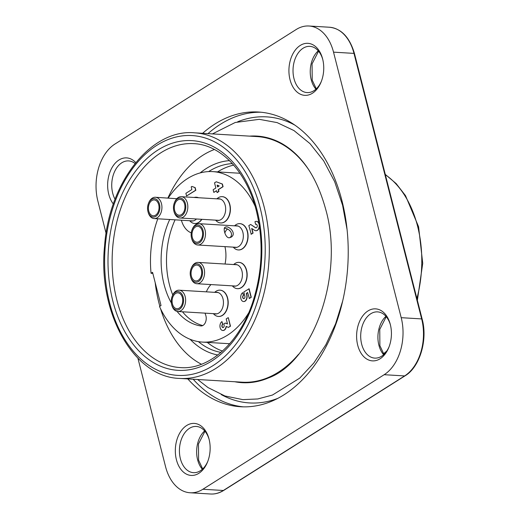 <?xml version="1.0" encoding="UTF-8"?>
<svg xmlns="http://www.w3.org/2000/svg" width="520" height="520" viewBox="0 0 520 520"><rect width="100%" height="100%" fill="white"/><g stroke="black" fill="none" stroke-linecap="round" stroke-linejoin="round"><path stroke-width="0.78" d="M217.575 171.906A94.802 63.232 93.5 0 1 233.701 165.113M222.482 351.065A94.802 63.232 93.5 0 1 207.292 342.387M152.834 273.39L151.06 273.28L152.562 272.331L161.024 305.519L159.517 306.475A85.397 56.953 93.5 0 0 202.41 342.089L229.678 343.733M238.375 249.945A13.169 8.781 -86.5 0 0 238.485 249.951A13.169 8.781 -86.5 0 0 248.047 237.334A13.169 8.781 -86.5 0 0 240.071 223.659A13.169 8.781 -86.5 0 0 239.961 223.652M237.458 288.672A13.169 8.781 -86.5 0 0 237.569 288.678A13.169 8.781 -86.5 0 0 247.13 276.062A13.169 8.781 -86.5 0 0 239.155 262.386A13.169 8.781 -86.5 0 0 239.044 262.379M191.912 186.427L195.162 187.603L195.839 190.261L186.563 195.975L185.887 193.323L191.867 189.54L191.191 186.888L191.912 186.427L194.948 187.59L195.624 190.249L186.563 195.975M151.06 273.28A85.397 56.953 93.5 0 1 157.8 218.79M168.227 198.036A85.397 56.953 93.5 0 1 212.693 171.613A85.397 56.953 93.5 0 1 255.06 206.069M248.612 312.975A85.397 56.953 93.5 0 1 202.41 342.089M216.249 181.766L222.404 184.035L223.08 186.693L218.458 189.612L218.933 191.471L217.211 192.556L216.522 190.691L213.805 192.406L213.129 189.748L215.846 188.032L214.526 182.852L216.249 181.766L222.19 184.022L222.865 186.68L218.244 189.599L218.719 191.458L216.996 192.543M216.554 190.814L213.805 192.406M251.921 228.605L253.065 233.097L251.251 234.247L248.839 225.602L250.653 224.458L255.483 227.721A2.36 1.573 -86.5 0 0 255.899 227.838A2.36 1.573 -86.5 0 0 256.477 227.708A1.807 1.209 -86.5 0 0 257.257 225.719A1.807 1.209 -86.5 0 0 256.165 224.244A1.807 1.209 -86.5 0 0 255.632 224.393L254.956 221.734A4.706 3.139 93.5 0 1 256.341 221.358A4.706 3.139 93.5 0 1 259.175 225.192A4.706 3.139 93.5 0 1 257.159 230.367A5.2 3.465 93.5 0 1 255.756 230.711A5.2 3.465 93.5 0 1 254.69 230.386L251.667 228.442L252.85 233.083L251.036 234.234M250.653 224.458L255.697 227.734A2.36 1.573 -86.5 0 0 256.009 227.838M256.276 224.256A1.807 1.209 -86.5 0 0 255.847 224.406L255.632 224.393M256.445 221.364A4.706 3.139 93.5 0 1 256.555 221.37A4.706 3.139 93.5 0 1 259.012 223.555M259.409 226.122A4.706 3.139 93.5 0 1 257.374 230.38A5.2 3.465 93.5 0 1 255.97 230.724A5.2 3.465 93.5 0 1 255.866 230.711M247.663 292.643L246.519 293.501L246.922 295.094A4.635 3.087 93.5 0 1 243.744 301.548A4.635 3.087 93.5 0 1 243.639 301.542M242.723 292.663L243.406 295.321A1.736 1.157 -86.5 0 0 242.658 297.232A1.736 1.157 -86.5 0 0 243.705 298.649A1.736 1.157 -86.5 0 0 244.894 296.225L243.815 291.974L249.106 288.782L251.27 297.278L249.366 298.48L247.631 292.494L246.305 293.488L246.708 295.081A4.635 3.087 93.5 0 1 243.529 301.535A4.635 3.087 93.5 0 1 240.74 297.758A4.635 3.087 93.5 0 1 242.723 292.663L243.62 295.334A1.736 1.157 -86.5 0 0 242.866 297.161A1.736 1.157 -86.5 0 0 243.815 298.642M226.317 326.456A4.647 3.1 93.5 0 1 222.983 330.506A4.647 3.1 93.5 0 1 222.872 330.493M228.378 327.399L230.497 326.209L228.326 317.714L230.275 326.196L228.378 327.399L226.109 326.365A4.647 3.1 93.5 0 1 222.768 330.493A4.647 3.1 93.5 0 1 219.967 326.703A4.647 3.1 93.5 0 1 221.949 321.594L222.839 324.266A1.736 1.157 -86.5 0 0 222.092 326.092A1.736 1.157 -86.5 0 0 223.035 327.574M221.949 321.594L222.625 324.252A1.736 1.157 -86.5 0 0 221.884 326.157A1.736 1.157 -86.5 0 0 222.931 327.574A1.736 1.157 -86.5 0 0 224.12 325.156L223.815 323.96L225.264 323.043L227.474 323.863M205.075 313.151A23.16 15.444 -86.5 0 0 205.68 315.055A7.235 4.83 93.5 0 1 205.419 322.439A7.235 4.83 93.5 0 1 200.961 325.949A7.235 4.83 93.5 0 1 200.681 325.917A69.472 46.339 93.5 0 1 177.041 311.389M171.359 302.985A69.472 46.339 93.5 0 1 169.702 219.511M181.383 220.214A23.16 15.444 -86.5 0 0 191.256 232.843M224.939 246.63A27.502 18.343 93.5 0 1 225.036 264.036M210.964 284.577A23.16 15.444 -86.5 0 0 206.356 291.837M194.805 223.522A13.169 8.781 -86.5 0 0 194.916 223.529A13.169 8.781 -86.5 0 0 201.864 219.323M198.549 197.737A13.169 8.781 -86.5 0 0 196.502 197.236A13.169 8.781 -86.5 0 0 196.391 197.23M218.498 316.459A13.169 8.781 -86.5 0 0 218.602 316.466A13.169 8.781 -86.5 0 0 228.163 303.849A13.169 8.781 -86.5 0 0 220.188 290.173A13.169 8.781 -86.5 0 0 220.083 290.167M220.708 222.957A13.169 8.781 -86.5 0 0 220.818 222.963A13.169 8.781 -86.5 0 0 230.38 210.347A13.169 8.781 -86.5 0 0 222.404 196.671A13.169 8.781 -86.5 0 0 222.294 196.664M216.457 220.201A10.855 7.241 -86.5 0 0 217.756 220.461A10.855 7.241 -86.5 0 0 220.948 219.583A10.855 7.241 -86.5 0 0 225.602 207.649A10.855 7.241 -86.5 0 0 219.063 198.79A10.855 7.241 -86.5 0 0 217.737 198.894M234.124 247.189A10.855 7.241 -86.5 0 0 235.424 247.448A10.855 7.241 -86.5 0 0 238.615 246.571A10.855 7.241 -86.5 0 0 243.269 234.631A10.855 7.241 -86.5 0 0 236.73 225.778A10.855 7.241 -86.5 0 0 235.404 225.875M233.207 285.916A10.855 7.241 -86.5 0 0 234.507 286.175A10.855 7.241 -86.5 0 0 237.698 285.298A10.855 7.241 -86.5 0 0 242.353 273.358A10.855 7.241 -86.5 0 0 235.814 264.505A10.855 7.241 -86.5 0 0 234.488 264.602M214.24 313.703A10.855 7.241 -86.5 0 0 215.547 313.963A10.855 7.241 -86.5 0 0 223.425 303.563A10.855 7.241 -86.5 0 0 216.853 292.292A10.855 7.241 -86.5 0 0 215.527 292.389M190.554 220.766A10.855 7.241 -86.5 0 0 191.854 221.026A10.855 7.241 -86.5 0 0 195.046 220.149A10.855 7.241 -86.5 0 0 196.45 218.992M217.094 185.088L217.568 186.947L219.2 185.913L217.094 185.088M217.328 185.178L217.75 186.83M248.892 288.769L251.056 297.264L249.151 298.467M225.264 323.043L227.494 323.947L226.207 318.903L228.111 317.7M175.084 219.837A69.472 46.339 -86.5 0 0 172.757 294.938M182.481 311.786A69.472 46.339 -86.5 0 0 202.735 325.559M201.65 219.31A13.169 8.781 93.5 0 1 194.701 223.516A13.169 8.781 93.5 0 1 190.281 221.351L189.657 220.714M194.194 197.47A13.169 8.781 93.5 0 1 196.287 197.223A13.169 8.781 93.5 0 1 198.334 197.724M233.591 264.55L234.292 263.991A13.169 8.781 93.5 0 1 235.066 263.439A13.169 8.781 93.5 0 1 238.94 262.373A13.169 8.781 93.5 0 1 246.395 270.309A13.169 8.781 93.5 0 1 237.354 288.665A13.169 8.781 93.5 0 1 232.934 286.5L232.31 285.864M214.63 292.338L215.326 291.779A13.169 8.781 93.5 0 1 216.099 291.226A13.169 8.781 93.5 0 1 219.973 290.16A13.169 8.781 93.5 0 1 227.428 298.09A13.169 8.781 93.5 0 1 218.387 316.453A13.169 8.781 93.5 0 1 213.974 314.288L213.343 313.644M234.507 225.823L235.209 225.264A13.169 8.781 93.5 0 1 235.983 224.712A13.169 8.781 93.5 0 1 239.857 223.645A13.169 8.781 93.5 0 1 247.312 231.576A13.169 8.781 93.5 0 1 238.27 249.938A13.169 8.781 93.5 0 1 233.85 247.774L233.227 247.13M216.84 198.835L217.542 198.276A13.169 8.781 93.5 0 1 218.316 197.724A13.169 8.781 93.5 0 1 222.19 196.658A13.169 8.781 93.5 0 1 229.645 204.594A13.169 8.781 93.5 0 1 220.603 222.95A13.169 8.781 93.5 0 1 216.183 220.786L215.56 220.149M309.575 171.015A123.026 82.056 -86.5 0 0 256.945 136.578L194.506 132.815A123.026 82.056 93.5 0 1 264.147 206.934A123.026 82.056 93.5 0 1 179.692 378.424L242.125 382.187A123.026 82.056 -86.5 0 0 298.519 354.328M249.574 136.136A123.526 82.388 93.5 0 1 282.614 143.995C302.673 155.909 317.05 177.756 325.754 209.534C344.5 274.957 313.443 361.666 268.508 377.916A123.526 82.388 93.5 0 1 234.761 381.745M155.181 282.594A112.171 74.815 -86.5 0 0 158.834 302.543A112.171 74.815 -86.5 0 0 159.841 306.267M160.576 308.763A112.171 74.815 -86.5 0 0 201.448 364.254M214.403 149.494A112.171 74.815 -86.5 0 0 167.901 198.016M137.917 358.222L165.542 466.609A43.42 28.957 -86.5 0 0 190.119 492.765A43.42 28.957 -86.5 0 0 202.885 489.255L384.169 374.699A43.42 28.957 -86.5 0 0 401.206 317.681L333.528 52.156A43.42 28.957 -86.5 0 0 308.952 26A43.42 28.957 -86.5 0 0 296.186 29.516L114.901 144.073A43.42 28.957 -86.5 0 0 97.864 201.084L106.093 233.389M209.131 439.446A23.16 15.444 -86.5 0 0 196.281 426.439A23.16 15.444 -86.5 0 0 180.388 458.718A23.16 15.444 -86.5 0 0 193.492 472.667A23.16 15.444 -86.5 0 0 207.818 461.299M322.731 59.364A23.16 15.444 -86.5 0 0 309.881 46.358A23.16 15.444 -86.5 0 0 293.989 78.637A23.16 15.444 -86.5 0 0 307.093 92.586A23.16 15.444 -86.5 0 0 321.418 81.218M135.031 163.508A23.16 15.444 -86.5 0 0 128.602 160.914A23.16 15.444 -86.5 0 0 112.703 193.193A23.16 15.444 -86.5 0 0 115.07 199.27M390.416 324.889A23.16 15.444 -86.5 0 0 377.566 311.883A23.16 15.444 -86.5 0 0 361.666 344.162A23.16 15.444 -86.5 0 0 374.777 358.111A23.16 15.444 -86.5 0 0 389.097 346.743M113.347 204.016A26.052 17.375 93.5 0 1 108.739 194.207A26.052 17.375 93.5 0 1 114.751 163.709A26.052 17.375 93.5 0 1 135.759 162.597M290.017 79.651A26.052 17.375 93.5 0 1 300.125 45.52A26.052 17.375 93.5 0 1 322.562 58.689A26.052 17.375 93.5 0 1 321.159 81.874A26.052 17.375 93.5 0 1 304.642 95.342A26.052 17.375 93.5 0 1 290.017 79.651M357.701 345.176A26.052 17.375 93.5 0 1 367.809 311.044A26.052 17.375 93.5 0 1 390.24 324.214A26.052 17.375 93.5 0 1 388.843 347.399A26.052 17.375 93.5 0 1 372.32 360.867A26.052 17.375 93.5 0 1 357.701 345.176M176.417 459.732A26.052 17.375 93.5 0 1 186.524 425.601A26.052 17.375 93.5 0 1 208.962 438.769A26.052 17.375 93.5 0 1 207.565 461.955A26.052 17.375 93.5 0 1 191.042 475.423A26.052 17.375 93.5 0 1 176.417 459.732M187.798 378.911A147.635 98.462 -86.5 0 0 240.65 406.75A147.635 98.462 -86.5 0 0 347.822 265.311A147.635 98.462 -86.5 0 0 258.421 112.021A147.635 98.462 -86.5 0 0 202.612 133.302M177.827 308.672A7.963 5.311 93.5 0 1 176.936 308.731A7.963 5.311 93.5 0 1 172.114 300.469A7.963 5.311 93.5 0 1 177.892 292.838A7.963 5.311 93.5 0 1 182.734 300.437A7.963 5.311 93.5 0 1 177.827 308.672M177.892 309.927A9.23 6.156 -86.5 0 0 182.676 295.594A9.23 6.156 -86.5 0 0 172.166 296.348A9.23 6.156 -86.5 0 0 171.665 304.558A9.23 6.156 -86.5 0 0 177.892 309.927M172.166 296.348L172.419 295.718A10.673 7.117 93.5 0 1 179.133 290.192A10.673 7.117 93.5 0 1 185.627 300.385A10.673 7.117 93.5 0 1 179.042 311.428A10.673 7.117 93.5 0 1 177.847 311.506A10.673 7.117 93.5 0 1 171.841 305.214L171.665 304.558M201.572 274.339A7.963 5.311 93.5 0 1 195.897 280.943A7.963 5.311 93.5 0 1 191.081 272.682A7.963 5.311 93.5 0 1 196.859 265.057A7.963 5.311 93.5 0 1 201.572 274.339M202.397 274.553A9.23 6.156 -86.5 0 0 198.698 264.297A9.23 6.156 -86.5 0 0 191.126 268.561A9.23 6.156 -86.5 0 0 190.632 276.776A9.23 6.156 -86.5 0 0 196.846 282.146A9.23 6.156 -86.5 0 0 202.397 274.553M191.126 268.561L191.38 267.93A10.673 7.117 93.5 0 1 198.094 262.411A10.673 7.117 93.5 0 1 204.419 274.859A10.673 7.117 93.5 0 1 196.814 283.719A10.673 7.117 93.5 0 1 190.808 277.433L190.632 276.776M235.833 286.072L196.814 283.719M193.986 228.3A7.963 5.311 93.5 0 1 197.775 226.323A7.963 5.311 93.5 0 1 202.592 234.592A7.963 5.311 93.5 0 1 196.814 242.216A7.963 5.311 93.5 0 1 192.198 236.925A7.963 5.311 93.5 0 1 193.986 228.3M193.459 227.35A9.23 6.156 -86.5 0 0 192.042 229.833A9.23 6.156 -86.5 0 0 191.549 238.043A9.23 6.156 -86.5 0 0 200.096 242.261A9.23 6.156 -86.5 0 0 202.482 228.904A9.23 6.156 -86.5 0 0 193.459 227.35M192.042 229.833L192.296 229.203A10.673 7.117 93.5 0 1 193.934 226.323A10.673 7.117 93.5 0 1 199.011 223.678A10.673 7.117 93.5 0 1 205.478 234.767A10.673 7.117 93.5 0 1 197.73 244.992A10.673 7.117 93.5 0 1 191.724 238.7L191.549 238.043M228.982 237.809L230.854 237.308C237.497 233.877 228.67 224.783 224.991 227.325C222.924 228.085 225.173 237.53 228.982 237.809M227.448 229.106A7.963 5.311 -86.5 0 0 226.278 230.243A7.963 5.311 -86.5 0 0 224.874 232.895M229.821 237.731C234.364 234.033 228.819 227.883 224.283 228.371M182.936 213.258A7.963 5.311 93.5 0 1 179.147 215.234A7.963 5.311 93.5 0 1 174.33 206.967A7.963 5.311 93.5 0 1 180.108 199.342A7.963 5.311 93.5 0 1 184.724 204.633A7.963 5.311 93.5 0 1 182.936 213.258M183.463 214.208A9.23 6.156 -86.5 0 0 183.722 200.096A9.23 6.156 -86.5 0 0 174.375 202.846A9.23 6.156 -86.5 0 0 173.881 211.061A9.23 6.156 -86.5 0 0 183.463 214.208M174.375 202.846L174.629 202.215A10.673 7.117 93.5 0 1 181.344 196.697A10.673 7.117 93.5 0 1 187.538 203.788A10.673 7.117 93.5 0 1 185.139 215.358A10.673 7.117 93.5 0 1 180.063 218.004A10.673 7.117 93.5 0 1 174.057 211.718L173.881 211.061M148.772 211.127A7.963 5.311 93.5 0 1 154.206 199.908A7.963 5.311 93.5 0 1 159.023 208.169A7.963 5.311 93.5 0 1 153.244 215.8A7.963 5.311 93.5 0 1 148.772 211.127M147.986 211.647A9.23 6.156 -86.5 0 0 157.151 215.248A9.23 6.156 -86.5 0 0 158.008 200.902A9.23 6.156 -86.5 0 0 148.473 203.411A9.23 6.156 -86.5 0 0 147.979 211.627A9.23 6.156 -86.5 0 0 147.986 211.647L148.155 212.284A10.673 7.117 93.5 0 0 148.161 212.31A10.673 7.117 93.5 0 0 154.16 218.569L193.18 220.928M148.473 203.411L148.727 202.781A10.673 7.117 93.5 0 1 155.448 197.262A10.673 7.117 93.5 0 1 161.909 208.344A10.673 7.117 93.5 0 1 154.16 218.569M155.448 197.262L176.806 198.725M200.681 325.917L201.24 325.949M198.4 341.634A94.802 63.232 -86.5 0 0 220.981 352.391M232.369 163.618A94.802 63.232 -86.5 0 0 208.656 171.581M383.5 353.75A99.866 66.606 -86.5 0 0 386.782 351.026M416.904 298.532A99.866 66.606 -86.5 0 0 385.346 174.707M260.175 207.948A120.133 80.126 -86.5 0 0 123.006 183.827A120.133 80.126 -86.5 0 0 171.659 374.686A120.133 80.126 -86.5 0 0 260.175 207.948M257.003 209.95A115.063 76.745 93.5 0 1 172.218 369.662A115.063 76.745 93.5 0 1 125.619 186.849A115.063 76.745 93.5 0 1 257.003 209.95M116.851 300.007A112.171 74.815 -86.5 0 0 180.349 367.588C209.261 370.065 240.188 342.537 253.351 300.293C262.567 270.452 263.569 240.617 256.353 210.795C246.675 171.509 220.877 144.716 193.856 143.65A112.171 74.815 -86.5 0 0 116.851 300.007M200.148 172.919A97.695 65.163 93.5 0 1 229.495 160.641M217.776 354.998A97.695 65.163 93.5 0 1 190.112 339.281M401.206 317.681L421.662 318.916L353.984 53.391L333.528 52.156M202.345 469.248A23.16 15.444 93.5 0 1 197.607 459.758A23.16 15.444 93.5 0 1 204.659 430.898M315.945 89.167A23.16 15.444 93.5 0 1 311.207 79.677A23.16 15.444 93.5 0 1 318.26 50.817M202.885 489.255L223.34 490.484L404.625 375.928L384.169 374.699M383.624 354.692A23.16 15.444 93.5 0 1 378.892 345.202A23.16 15.444 93.5 0 1 385.938 316.342M190.119 492.765L210.574 494A43.42 28.957 -86.5 0 0 223.34 490.484A1.45 0.975 -122.3 0 0 223.775 490.38L405.054 375.824A1.45 0.975 -122.3 0 1 404.625 375.928A43.42 28.957 -86.5 0 0 421.662 318.916A1.45 0.468 -14.3 0 1 422.156 319.131C427.979 340.151 419.621 367.354 405.054 375.824M422.156 319.131L354.478 53.605A1.45 0.468 -14.3 0 0 353.984 53.391A43.42 28.957 -86.5 0 0 329.401 27.235L308.952 26M207.994 133.627A147.635 98.462 93.5 0 1 261.111 112.236M243.341 406.854A147.635 98.462 93.5 0 1 193.18 379.236M221.221 394.576A143.292 95.57 -86.5 0 0 278.109 398.242M294.587 124.969A143.292 95.57 -86.5 0 0 237.672 121.771M212.693 171.613L239.961 173.258M223.775 490.38C219.486 493.058 215.085 494.267 210.574 494M354.478 53.605C349.661 37.291 341.309 28.503 329.401 27.235M383.721 354.049L385.716 352.476M417.365 300.32L422.728 263.367L418.587 226.759L405.516 195.65L396.136 183.567L385.262 174.395M179.692 378.424C133.738 377.384 97.591 312.819 104.578 245.908C109.044 182.182 151.086 128.733 194.506 132.815M386.243 316.7L379.756 329.427L379.886 345.631L383.968 354.374M204.958 431.256L198.471 443.982L198.601 460.187L202.69 468.929M318.558 51.175L312.072 63.902L312.202 80.106L316.29 88.849M347.048 229.417L342.589 205.244L334.666 181.649L323.687 160.856L309.985 143.605L293.969 130.566L277.121 122.603L259.279 119.327L235.235 122.486L212.453 133.894M197.639 379.503L208.052 387.589L224.926 395.974L242.859 399.633L257.764 398.964L272.447 395.05L299.715 378.137L313.8 363.025L325.877 344.715L335.608 323.778L342.732 300.853M177.847 311.506L216.873 313.859M179.133 290.192L218.153 292.552M198.094 262.411L237.12 264.764M197.73 244.992L236.75 247.344M199.011 223.678L238.036 226.037M180.063 218.004L219.083 220.357M181.344 196.697L220.369 199.05"/></g></svg>
